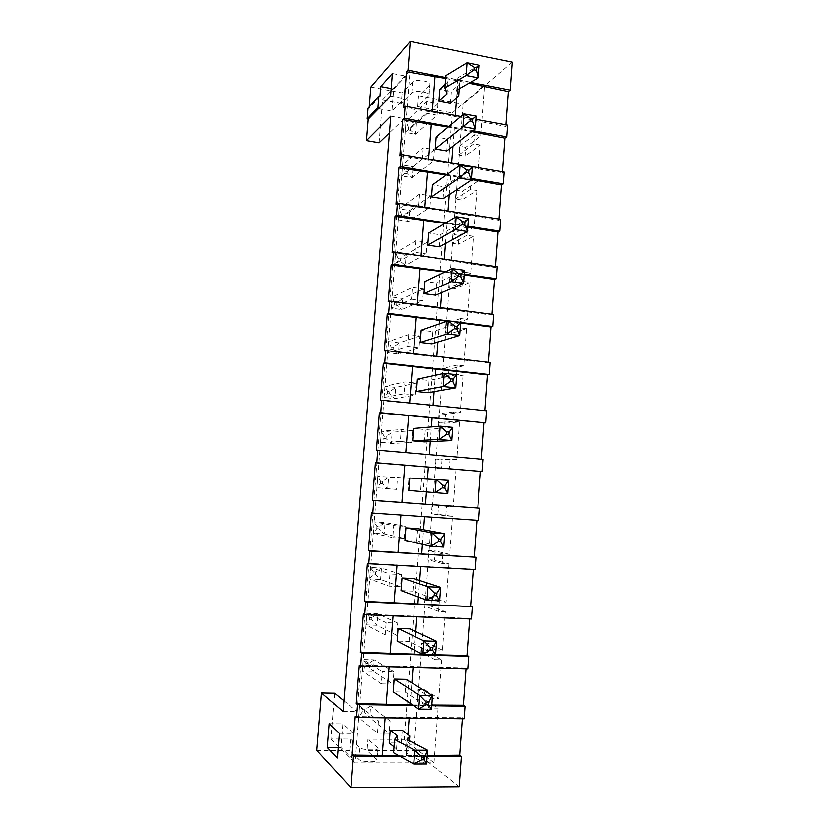 <?xml version="1.0" encoding="UTF-8"?>
<svg xmlns="http://www.w3.org/2000/svg" width="829" height="829" viewBox="0 0 829 829"><rect width="100%" height="100%" fill="white"/><g stroke="black" fill="none" stroke-linecap="round" stroke-linejoin="round"><path stroke-width="0.62" stroke-dasharray="4.14 3.11" d="M427.173 756.411L400.065 756.39M379.941 96.516L369.102 108.412L369.226 106.92M398.946 755.768L427.246 755.561M512.26 62.154L463.038 104.361L413.899 750.67L367.06 750.556L367.952 739.188L404.22 739.406L434.013 762.846L355.113 762.908L410.044 70.434L484.747 84.972L480.944 135.873L465.691 147.303L465.028 156.07L458.738 154.971L459.401 146.194L465.691 147.303M459.131 786.721L413.899 750.67M462.333 718.733L462.406 717.696L464.116 718.753M466.012 668.702L466.064 667.894L467.784 668.744M469.66 618.952L469.701 618.372L471.421 619.014M473.297 569.482L475.048 569.575M476.903 520.291L478.654 520.405M376.407 450.251L483.131 459.339M380.366 400.459L486.696 410.79M384.304 350.968L488.457 362.905L490.229 362.522M488.457 362.905L488.509 362.314M388.21 301.746L491.97 315.093L493.752 314.512M491.97 315.093L492.032 314.284M392.107 252.814L421.028 256.41L495.462 267.539L497.255 266.772M495.462 267.539L495.535 266.523M395.972 204.152L424.79 208.027L498.934 220.255L500.737 219.291M498.934 220.255L499.027 219.022M399.827 155.769L428.531 159.914L502.384 173.22L504.198 172.08M502.384 173.22L502.498 171.79M403.65 107.666L432.261 112.081L505.825 126.454L507.638 125.127M505.825 126.454L505.939 124.816M316.74 750.421L349.714 750.504L358.998 759.478C361.175 762.048 377.475 762.649 377.174 760.162L367.06 750.556M355.237 716.391L385.164 717.292L462.406 717.696M385.122 717.821L385.164 717.292M431.764 705.717L413.308 705.427M412.521 704.899L431.816 705.013M359.32 665.076L466.064 667.894M422.852 654.475L435.598 654.765M363.382 614.051L469.701 618.372M367.413 563.316L473.318 569.129M371.423 512.882L476.913 520.166M460.592 322.44L448.074 320.875M447.142 321.196L460.561 322.968M464.23 274.202L445.795 271.632M444.966 272.026L464.178 274.886M421.028 256.41L421.07 255.892M467.836 226.234L445.815 222.856M445.018 223.333L467.774 227.063M424.79 208.027L424.842 207.405M471.421 178.525L447.028 174.453M446.22 175.033L471.349 179.51M428.531 159.914L428.593 159.189M472.81 130.692L448.914 126.371M448.106 127.044L471.67 131.583M475.877 119.272L460.779 116.485M432.261 112.081L432.323 111.241M470.395 82.33L445.67 77.522M445.598 78.434L468.934 83.169M370.843 87.035L402.117 92.91L412.593 82.03C415.142 78.828 430.686 80.941 429.94 84.382L429.09 95.252C429.826 91.915 414.272 89.812 411.733 92.931L401.267 103.501L402.117 92.91M429.484 85.263L418.572 95.998L417.743 106.547L428.634 96.112L429.94 84.382M418.572 95.998L463.038 104.361M368.045 108.216L369.102 108.412M379.112 142.764L382.563 100.04L401.267 103.501M378.957 108.692L391.951 111.065L393.723 89.024L405.754 76.092L403.941 98.889L391.951 111.065M391.164 88.537L393.723 89.024M392.376 73.512L405.754 76.092M390.542 96.392L403.941 98.889M390.791 116.164L404.283 118.609L389.454 132.837M343.019 711.437L357.175 711.634L404.283 118.609M343.88 700.764L357.175 711.634M349.714 750.504L350.626 739.095L330.926 738.981L334.626 693.21M339.362 733.313L353.465 733.416L342.812 723.841L340.906 747.571L351.506 758.017L353.465 733.416M329.165 723.707L342.812 723.841M337.372 758.007L351.506 758.017M338.211 747.561L340.906 747.571M406.272 755.779L407.899 734.567M409.153 718.101L409.194 717.572M426.572 763.986L406.023 752.784L408.79 749.043L401.257 742.991L389.215 742.939M401.257 742.991L402.241 730.235M455.162 116.298L455.225 115.469M456.572 97.895L457.877 80.817M451.525 163.831L451.587 163.106M452.883 146.153L454.261 128.153M447.878 211.644L447.919 211.022M449.173 194.701L450.613 175.758M444.199 259.715L444.24 259.197M445.432 243.519L446.955 223.633M441.681 292.616L443.194 272.865M437.909 342.004L439.287 323.921M434.106 391.671L435.36 375.288M430.292 441.619L431.412 426.956M426.438 491.98L427.443 478.934M422.438 544.352L423.557 529.741M418.407 597.046L419.671 580.497M414.355 650.05L415.775 631.553M410.282 703.386L411.847 682.909M417.743 106.547L452.23 112.92L404.22 739.406M350.626 739.095L359.931 747.706C362.118 750.172 378.407 750.805 378.097 748.411L377.174 760.162M376.822 759.478L378.097 748.411M377.744 747.768L367.952 739.188M431.505 709.261L405.163 692.091L393.174 691.863M405.163 692.091L406.137 679.407M435.598 654.858L409.06 641.47L397.112 641.076M409.06 641.47L410.023 628.869M439.66 600.807L412.915 591.15L413.878 578.611M412.915 591.15L401.018 590.58M443.702 547.078L416.759 541.119L404.915 540.384M416.759 541.119L417.723 528.653M447.712 493.68L420.583 491.369L421.536 478.975L409.744 478.032M420.583 491.369L408.78 490.467M424.375 441.898L425.329 429.577L413.578 428.479M428.158 392.718L429.101 380.47L417.401 379.205M431.909 343.817L432.852 331.631L421.194 330.211M435.65 295.186L436.572 283.072L424.966 281.497M439.36 246.835L440.282 234.783L428.717 233.053M443.049 198.742L443.971 186.763L432.458 184.888M446.727 150.93L447.639 139.023L436.168 136.992M450.375 103.387L451.287 91.542L439.857 89.356M428.634 96.112L429.09 95.252M382.563 100.04L410.044 70.434M452.23 112.92L484.747 84.972M330.926 738.981L355.113 762.908M394.003 746.919L396.511 749.001L393.557 752.763M396.511 749.001L397.526 735.934M408.79 749.043L409.412 740.794M477.535 181.375L462.364 191.219L461.701 200.027L476.851 190.504L470.333 189.437L471.017 180.287L477.535 181.375L480.26 144.961L465.028 156.07M476.851 190.504L474.115 227.125L459.028 235.363L458.354 244.223L452.023 243.291L452.696 234.42L459.028 235.363M470.675 273.114L455.67 279.746L454.997 288.647L469.981 282.337L463.411 281.435L464.105 272.192L470.675 273.114L473.421 236.296L458.354 244.223M469.981 282.337L467.214 319.352L452.292 324.357L451.618 333.299L445.235 332.522L445.909 323.559L452.292 324.357M463.732 365.838L448.893 369.195L448.22 378.19L463.028 375.164L456.416 374.439L457.121 365.092L463.732 365.838L466.52 328.626L451.618 333.299M463.028 375.164L460.23 412.583L445.484 414.272L444.8 423.308L438.375 422.697L439.059 413.64L445.484 414.272M456.717 459.577L442.054 459.577L441.37 468.675L456.012 469.007L449.339 468.447L450.054 459.007L456.717 459.577L459.525 421.961L444.8 423.308M456.012 469.007L453.173 506.83L438.614 505.13L437.919 514.27L431.443 513.814L432.137 504.664L438.614 505.13M449.619 554.342L435.142 550.922L434.448 560.103L448.903 563.875L442.189 563.492L442.914 553.948L449.619 554.342L452.468 516.312L437.919 514.27M448.903 563.875L446.043 602.113L431.66 596.953L430.956 606.186L424.438 605.906L425.142 596.652L431.66 596.953M442.448 650.143L428.158 643.231L427.453 652.516L441.733 659.78L434.966 659.583L435.691 649.926L442.448 650.143L445.328 611.698L430.956 606.186M441.733 659.78L438.831 698.443L424.635 689.749L423.93 699.085L417.36 698.971L418.065 689.614L424.635 689.749M434.013 762.846L438.106 708.132L423.93 699.085M448.717 480.385L421.536 478.975M452.707 427.391L425.329 429.577M456.665 374.729L429.101 380.47M460.603 322.377L432.852 331.631M464.52 270.347L436.572 283.072M468.406 218.628L440.282 234.783M472.271 167.23L443.971 186.763M476.115 116.133L447.639 139.023M445.142 84.351L447.919 81.719L445.815 75.605M446.986 93.843L447.919 81.719M479.172 65.19L457.639 77.905L459.556 83.978L451.287 91.542M459.193 88.734L459.556 83.978M438.106 708.132L431.318 708.028L432.044 698.319L438.831 698.443M445.328 611.698L438.582 611.408L439.308 601.802L446.043 602.113M452.468 516.312L445.774 515.845L446.489 506.343L453.173 506.83M459.525 421.961L452.883 421.319L453.598 411.92L460.23 412.583M466.52 328.626L459.919 327.818L460.623 318.523L467.214 319.352M473.421 236.296L466.882 235.312L467.577 226.12L474.115 227.125M480.26 144.961L473.763 143.811L474.447 134.712L480.944 135.873M418.738 205.675L429.919 207.437L408.77 221.436L398.138 219.82L418.738 205.675L419.64 194.059L430.821 195.851L429.919 207.437M415.091 252.327L416.003 240.638L427.225 242.286L426.313 253.933L405.308 265.384L394.645 263.902L415.091 252.327L426.313 253.933M411.422 299.228L422.697 300.689L401.827 309.559L391.133 308.201L411.422 299.228L412.345 287.476L423.598 288.979L422.697 300.689M407.733 346.387L408.656 334.574L419.961 335.932L419.049 347.703L398.334 353.962L387.599 352.739L407.733 346.387L419.049 347.703M404.024 393.796L415.381 394.977L394.822 398.604L384.045 397.505L404.024 393.796L404.956 381.92L416.303 383.133L415.381 394.977M400.303 441.484L411.702 442.499L391.288 443.474L380.47 442.51L400.303 441.484L401.236 429.536L412.624 430.593L411.702 442.499M377.496 733.178L389.164 733.271L369.713 717.645L358.656 717.52L377.496 733.178L378.459 720.836L390.117 720.961L389.164 733.271M381.35 683.884L392.967 684.132L373.361 671.345L362.346 671.075L381.35 683.884L382.304 671.604L393.92 671.894L392.967 684.132M385.184 634.859L386.138 622.652L397.702 623.097L396.759 635.273L376.988 625.294L366.003 624.879L385.184 634.859L396.759 635.273M396.552 489.421L376.884 487.742L396.552 489.421L397.495 477.411L408.925 478.323L407.992 490.291M392.78 537.638L404.272 538.353L384.179 533.907L373.278 533.213L392.78 537.638L393.723 525.555L405.205 526.311L404.272 538.353M388.988 586.113L389.941 573.969L401.464 574.57L400.521 586.673L380.594 579.481L369.651 578.932L388.988 586.113L400.521 586.673M422.365 159.292L423.267 147.728L434.396 149.666L433.505 161.189L412.21 177.707L401.619 175.966L422.365 159.292L433.505 161.189M425.971 113.148L437.07 115.19L415.63 134.205L405.08 132.339L425.971 113.148L426.873 101.656L437.961 103.729L437.07 115.19M406.023 752.784L407.029 739.551M431.318 708.028L417.36 698.971M432.044 698.319L418.065 689.614M427.453 652.516L420.904 652.309L421.609 643.014L428.158 643.231M434.966 659.583L420.904 652.309M435.691 649.926L421.609 643.014M438.582 611.408L424.438 605.906M439.308 601.802L425.142 596.652M434.448 560.103L427.951 559.741L428.645 550.529L435.142 550.922M442.189 563.492L427.951 559.741M442.914 553.948L428.645 550.529M445.774 515.845L431.443 513.814M446.489 506.343L432.137 504.664M441.37 468.675L434.914 468.136L435.608 459.028L442.054 459.577M449.339 468.447L434.914 468.136M450.054 459.007L435.608 459.028M452.883 421.319L438.375 422.697M453.598 411.92L439.059 413.64M448.22 378.19L441.805 377.496L442.499 368.48L448.893 369.195M456.416 374.439L441.805 377.496M457.121 365.092L442.499 368.48M459.919 327.818L445.235 332.522M460.623 318.523L445.909 323.559M454.997 288.647L448.634 287.787L449.308 278.876L455.67 279.746M463.411 281.435L448.634 287.787M464.105 272.192L449.308 278.876M466.882 235.312L452.023 243.291M467.577 226.12L452.696 234.42M461.701 200.027L455.39 199.022L456.054 190.193L462.364 191.219M470.333 189.437L455.39 199.022M471.017 180.287L456.054 190.193M473.763 143.811L458.738 154.971M474.447 134.712L459.401 146.194M456.696 90.164L457.639 77.905M430.821 195.851L409.63 210.483L399.008 208.835L419.64 194.059M401.433 216.98L403.557 217.302L408.77 221.436L409.63 210.483L403.723 215.115L401.609 214.794L399.008 208.835L398.138 219.82L401.433 216.98L401.609 214.794M427.225 242.286L406.179 254.379L405.308 265.384L400.096 261.114L397.972 260.824L394.645 263.902L395.516 252.855L416.003 240.638M400.096 261.114L400.262 258.917L406.179 254.379L395.516 252.855L398.138 258.617L397.972 260.824M423.598 288.979L402.697 298.492L392.003 297.103L412.345 287.476M394.48 304.885L396.614 305.165L401.827 309.559L402.697 298.492L396.79 302.958L394.656 302.678L392.003 297.103L391.133 308.201L394.48 304.885L394.656 302.678M419.961 335.932L399.215 342.843L388.48 341.579L408.656 334.574M387.599 352.739L388.48 341.579L391.153 346.968L393.288 347.216L399.215 342.843L398.334 353.962L393.112 349.434L390.977 349.185L387.599 352.739M416.303 383.133L395.702 387.423L384.936 386.293L404.956 381.92M387.454 393.713L389.599 393.93L394.822 398.604L395.702 387.423L389.775 391.702L387.63 391.475L384.936 386.293L384.045 397.505L387.454 393.713L387.63 391.475M412.624 430.593L392.179 432.23L381.371 431.235L401.236 429.536M383.91 438.468L386.065 438.665L391.288 443.474L392.179 432.23L386.241 436.417L384.086 436.22L381.371 431.235L380.47 442.51L383.91 438.468L384.086 436.22M390.117 720.961L370.625 706.049L359.579 705.883L378.459 720.836M362.263 711.956L364.47 711.987L369.713 717.645L370.625 706.049L364.646 709.676L362.449 709.645L359.579 705.883L358.656 717.52L362.263 711.956L362.449 709.645M393.92 671.894L374.273 659.811L363.257 659.501L382.304 671.604M365.921 665.78L368.107 665.832L373.361 671.345L374.273 659.811L368.294 663.532L366.097 663.469L363.257 659.501L362.346 671.075L365.921 665.78L366.097 663.469M397.702 623.097L377.889 613.823L366.915 613.367L386.138 622.652M366.003 624.879L366.915 613.367L369.734 617.543L371.92 617.636L377.889 613.823L376.988 625.294L371.744 619.926L369.558 619.833L366.003 624.879M408.925 478.323L377.786 476.416L397.495 477.411M380.345 483.452L382.511 483.628L387.744 488.571L388.635 477.276L382.687 481.369L380.521 481.203L377.786 476.416L376.884 487.742L380.345 483.452L380.521 481.203M405.205 526.311L385.07 522.55L374.18 521.824L393.723 525.555M376.77 528.684L378.936 528.819L384.179 533.907L385.07 522.55L379.122 526.55L376.946 526.415L374.18 521.824L373.278 533.213L376.77 528.684L376.946 526.415M401.464 574.57L381.485 568.062L380.594 579.481L375.35 574.248L373.174 574.145L369.651 578.932L370.563 567.482L389.941 573.969M375.35 574.248L375.527 571.979L381.485 568.062L370.563 567.482L373.351 571.865L373.174 574.145M434.396 149.666L413.06 166.816L412.21 177.707L406.998 173.707L404.894 173.354L401.619 175.966L402.479 165.044L423.267 147.728M406.998 173.707L407.174 171.53L413.06 166.816L402.479 165.044L405.06 171.178L404.894 173.354M437.961 103.729L416.479 123.366L405.941 121.469L426.873 101.656M408.324 129.956L410.428 130.329L415.63 134.205L416.479 123.366L410.593 128.174L408.5 127.79L405.941 121.469L405.08 132.339L408.324 129.956L408.5 127.79M403.557 217.302L403.723 215.115M400.262 258.917L398.138 258.617M396.614 305.165L396.79 302.958M390.977 349.185L391.153 346.968M393.112 349.434L393.288 347.216M389.599 393.93L389.775 391.702M386.065 438.665L386.241 436.417M364.47 711.987L364.646 709.676M368.107 665.832L368.294 663.532M369.558 619.833L369.734 617.543M371.744 619.926L371.92 617.636M382.511 483.628L382.687 481.369M378.936 528.819L379.122 526.55M375.527 571.979L373.351 571.865M407.174 171.53L405.06 171.178M410.428 130.329L410.593 128.174M358.998 759.478L359.931 747.706M411.733 92.931L412.593 82.03"/><path stroke-width="1.24" d="M427.246 755.561L459.66 755.229L461.349 756.452L459.131 786.721L350.968 787.55L353.455 756.338L352.159 755.084L355.237 716.391L356.543 717.479L357.568 704.567L356.263 703.531L359.32 665.076L360.636 665.936L361.651 653.097L360.335 652.288L363.382 614.051L364.708 614.693L365.713 601.937L364.387 601.336L367.413 563.316L368.75 563.751L369.755 551.067L368.418 550.684L371.423 512.882L372.77 513.099L373.775 500.488L372.418 500.322L375.413 462.737L482.24 471.514L376.78 462.748L377.775 450.209L376.407 450.251L379.371 412.883L485.804 422.904L380.749 412.687L381.744 400.21L380.366 400.459L383.319 363.309L487.576 374.905L489.348 374.563L384.708 362.915L385.692 350.512L384.304 350.968L387.236 314.025L447.142 321.196M461.349 756.452L427.173 756.411M400.065 756.39L353.455 756.338M350.968 787.55L316.74 750.421L321.424 692.971L343.019 711.437L390.791 116.164L366.48 140.578L368.231 119.117L367.174 118.93L368.045 108.216L378.863 96.319L379.941 96.516L380.749 86.579L392.376 73.512L390.542 96.392L368.231 119.117M369.226 106.92L370.843 87.035L410.251 41.45L512.26 62.154L510.208 90.081L470.395 82.33M445.67 77.522L407.961 70.175L410.251 41.45M407.961 70.175L406.5 71.76L445.598 78.434M448.914 126.371L404.148 118.278L405.101 106.226L403.65 107.666L406.5 71.76M404.148 118.278L402.697 119.666L448.106 127.044M447.028 174.453L400.303 166.639L401.267 154.526L399.827 155.769L402.697 119.666M400.303 166.639L398.863 167.841L446.22 175.033M445.815 222.856L396.438 215.291L397.402 203.105L395.972 204.152L398.863 167.841M396.438 215.291L395.008 216.296L445.018 223.333M445.795 271.632L392.552 264.213L393.526 251.954L392.107 252.814L395.008 216.296M392.552 264.213L391.133 265.021L444.966 272.026M448.074 320.875L388.635 313.424L389.62 301.093L388.21 301.746L391.133 265.021M388.635 313.424L387.236 314.025M384.708 362.915L383.319 363.309M380.749 412.687L379.371 412.883M376.78 462.748L375.413 462.737M339.362 733.313L329.165 723.707L327.227 747.52L337.372 758.007L339.362 733.313M352.159 755.084L398.946 755.768M459.66 755.229L462.333 718.733M431.816 705.013L463.328 705.22L465.028 706.225L464.116 718.753L356.543 717.479M463.328 705.22L466.012 668.702M435.598 654.765L466.976 655.48L468.696 656.288L467.784 668.744L360.636 665.936M466.976 655.48L469.66 618.952M364.387 601.336L472.333 606.631L471.421 619.014L364.708 614.693M470.613 606.03L473.297 569.482M368.418 550.684L475.95 557.254L475.048 569.575L368.75 563.751M474.219 556.86L476.903 520.291M372.418 500.322L479.556 508.156L478.654 520.405L372.77 513.099M477.815 507.959L480.488 471.473M377.775 450.209L483.131 459.339L482.24 471.514M481.39 459.193L484.043 423.049M381.744 400.21L486.696 410.79L485.804 422.904M484.955 410.614L487.576 374.905M385.692 350.512L490.229 362.522L489.348 374.563M488.509 362.314L491.1 327.02L492.872 326.491L460.592 322.44M389.62 301.093L493.752 314.512L492.872 326.491M492.032 314.284L494.592 279.404L496.384 278.679L464.23 274.202M393.526 251.954L497.255 266.772L496.384 278.679M495.535 266.523L498.074 232.047L499.866 231.136L467.836 226.234M397.402 203.105L500.737 219.291L499.866 231.136M499.027 219.022L501.524 184.96L503.338 183.862L471.421 178.525M401.267 154.526L504.198 172.08L503.338 183.862M502.498 171.79L504.965 138.122L506.778 136.837L472.81 130.692M475.877 119.272L507.638 125.127L506.778 136.837M505.939 124.816L508.384 91.542L510.208 90.081M382.169 755.747L385.122 717.821M465.028 706.225L431.764 705.717M413.308 705.427L357.568 704.567M356.263 703.531L412.521 704.899M386.159 704.505L389.102 666.682M468.696 656.288L361.651 653.097M360.335 652.288L435.598 654.858L436.614 641.314L410.023 628.869L398.086 628.423L397.112 641.076L422.863 654.485L423.899 640.89L436.614 641.314L432.842 647.408L430.292 647.325L423.899 640.89L398.086 628.423M390.117 653.563L393.06 615.843M472.333 606.631L365.713 601.937M394.065 602.911L396.987 565.295M475.95 557.254L369.755 551.067M397.982 552.56L400.904 515.047M479.556 508.156L373.775 500.488M401.878 502.488L404.78 465.131M405.754 452.634L408.645 415.557M409.619 403.029L412.479 366.273M413.453 353.703L416.293 317.279M460.561 322.968L491.1 327.02M417.267 304.657L420.085 268.544M464.178 274.886L494.592 279.404M421.07 255.892L423.847 220.099M467.774 227.063L498.074 232.047M424.842 207.405L427.598 171.924M471.349 179.51L501.524 184.96M428.593 159.189L431.329 124.018M471.67 131.583L504.965 138.122M460.779 116.485L405.101 106.226M432.323 111.241L435.038 76.372M468.934 83.169L508.384 91.542M366.48 140.578L379.112 142.764L389.454 132.837M380.749 86.579L391.164 88.537M379.05 107.583L377.962 107.387L378.863 96.319M377.962 107.387L367.174 118.93M321.424 692.971L334.626 693.21L343.88 700.764M327.227 747.52L338.211 747.561M407.899 734.567L409.153 718.101M390.21 730.142L397.526 735.934L394.573 739.478L414.78 750.235L427.609 750.276L407.029 739.551L409.785 736.017L402.241 730.235L390.21 730.142L389.215 742.939L394.003 746.919M455.225 115.469L456.572 97.895M451.587 163.106L452.883 146.153M447.919 211.022L449.173 194.701M444.24 259.197L445.432 243.519M440.531 307.652L441.681 292.616M443.194 272.865L443.277 271.777M436.81 356.377L437.909 342.004M439.287 323.921L439.577 320.191M433.059 405.391L434.106 391.671M435.36 375.288L435.857 368.874M429.298 454.675L430.292 441.619M431.412 426.956L432.106 417.847M425.505 504.208L426.438 491.98M427.443 478.934L428.344 467.09M421.702 553.938L422.438 544.352M423.557 529.741L424.552 516.674M417.878 603.968L418.407 597.046M419.671 580.497L420.738 566.601M414.034 654.278L414.355 650.05M415.775 631.553L416.894 616.807M410.168 704.878L410.282 703.386M411.847 682.909L413.039 667.314M406.137 679.407L394.158 679.138L393.174 691.863L418.718 709.075L431.505 709.261L432.531 695.624L406.137 679.407M413.878 578.611L401.992 578.01L401.018 590.58L426.987 600.227L439.66 600.807L440.676 587.336L413.878 578.611M417.723 528.653L405.878 527.876L404.915 540.384L431.08 546.311L443.702 547.078L444.707 533.7L417.723 528.653M409.744 478.032L408.78 490.467L447.712 493.68L448.717 480.385L409.744 478.032M446.365 434.51L446.572 431.857L440.199 426.199L452.707 427.391L451.712 440.613L448.883 434.748L446.365 434.51L439.194 439.463L440.199 426.199L413.578 428.479L412.624 440.841L439.194 439.463L451.712 440.613L424.375 441.898L412.624 440.841M450.375 381.454L450.572 378.812L444.209 373.351L456.665 374.729L455.681 387.858L452.872 381.723L450.375 381.454L443.214 386.532L444.209 373.351L417.401 379.205L416.448 391.495L443.214 386.532L455.681 387.858L428.158 392.718L416.448 391.495M431.909 343.817L420.251 342.439L447.204 333.932L459.618 335.434L431.909 343.817M454.365 328.719L454.561 326.087L448.199 320.823L460.603 322.377L459.618 335.434L456.852 329.03L454.365 328.719L447.204 333.932L448.199 320.823L421.194 330.211L420.251 342.439M458.323 276.306L458.52 273.694L452.168 268.617L464.52 270.347L463.535 283.331L460.8 276.648L458.323 276.306L451.173 281.642L452.168 268.617L424.966 281.497L424.023 293.653L451.173 281.642L463.535 283.331L435.65 295.186L424.023 293.653M462.25 224.213L462.447 221.612L456.105 216.721L468.406 218.628L467.432 231.529L464.727 224.597L462.25 224.213L455.121 229.664L456.105 216.721L428.717 233.053L427.785 245.135L455.121 229.664L467.432 231.529L439.36 246.835L427.785 245.135M443.049 198.742L431.526 196.898L459.048 178.007L471.307 180.048L443.049 198.742M466.167 172.432L466.364 169.852L460.022 165.137L472.271 167.23L471.307 180.048L468.623 172.846L466.167 172.432L459.048 178.007L460.022 165.137L432.458 184.888L431.526 196.898M470.053 120.972L470.25 118.402L463.919 113.874L476.115 116.133L475.152 128.878L472.509 121.417L470.053 120.972L462.945 126.661L463.919 113.874L436.168 136.992L435.235 148.94L462.945 126.661L475.152 128.878L446.727 150.93L435.235 148.94M450.375 103.387L438.935 101.242L446.986 93.843L444.872 87.895L466.053 75.47L478.219 77.864L456.696 90.164L458.634 96.06L450.375 103.387M445.142 84.351L439.857 89.356L438.935 101.242M394.573 739.478L393.557 752.763L413.733 764.006L426.572 763.986L427.609 750.276M409.412 740.794L409.785 736.017M394.158 679.138L419.754 695.396L432.531 695.624L428.717 702.08L426.158 702.039L419.754 695.396L418.718 709.075L425.951 704.774L428.51 704.816L431.505 709.261M401.992 578.01L428.013 586.714L440.676 587.336L436.935 593.077L436.738 595.782L439.66 600.807M436.738 595.782L434.189 595.668L426.987 600.227L428.013 586.714L434.396 592.953L436.935 593.077M443.702 547.078L440.81 541.772L438.272 541.617L431.08 546.311L432.096 532.881L444.707 533.7L441.007 539.078L438.479 538.923L432.096 532.881L405.878 527.876M447.712 493.68L444.852 488.094L442.334 487.898L435.142 492.727L436.158 479.38L442.531 485.224L445.059 485.421L448.717 480.385M444.872 87.895L445.815 75.605L467.017 62.755L479.203 65.232L478.219 77.864M458.634 96.06L459.193 88.734M426.614 763.944L424.365 759.851L421.785 759.851L413.764 763.955L414.78 750.235M421.785 759.851L421.992 757.084L414.801 750.318M421.992 757.084L424.572 757.084L427.629 750.359M425.951 704.774L426.158 702.039M428.51 704.816L428.717 702.08M435.598 654.858L432.634 650.133L430.085 650.05L422.863 654.485M430.085 650.05L430.292 647.325M432.634 650.133L432.842 647.408M434.189 595.668L434.396 592.953M440.81 541.772L441.007 539.078M438.272 541.617L438.479 538.923M444.852 488.094L445.059 485.421M442.334 487.898L442.531 485.224M446.572 431.857L449.08 432.085L452.707 427.391M448.883 434.748L449.08 432.085M450.572 378.812L453.08 379.081L456.665 374.729M452.872 381.723L453.08 379.081M454.561 326.087L457.048 326.398L460.603 322.377M456.852 329.03L457.048 326.398M458.52 273.694L460.997 274.036L464.52 270.347M460.8 276.648L460.997 274.036M464.727 224.597L464.924 221.996L468.406 218.628M462.447 221.612L464.924 221.996M466.364 169.852L468.82 170.266L472.271 167.23M468.623 172.846L468.82 170.266M472.509 121.417L472.696 118.858L476.115 116.133M470.25 118.402L472.696 118.858M478.25 77.781L476.364 70.299L473.919 69.812L466.085 75.387L467.017 62.755M473.919 69.812L474.115 67.263L467.048 62.797M474.115 67.263L476.551 67.75L479.203 65.232M424.365 759.851L424.572 757.084M476.364 70.299L476.551 67.75"/></g></svg>
